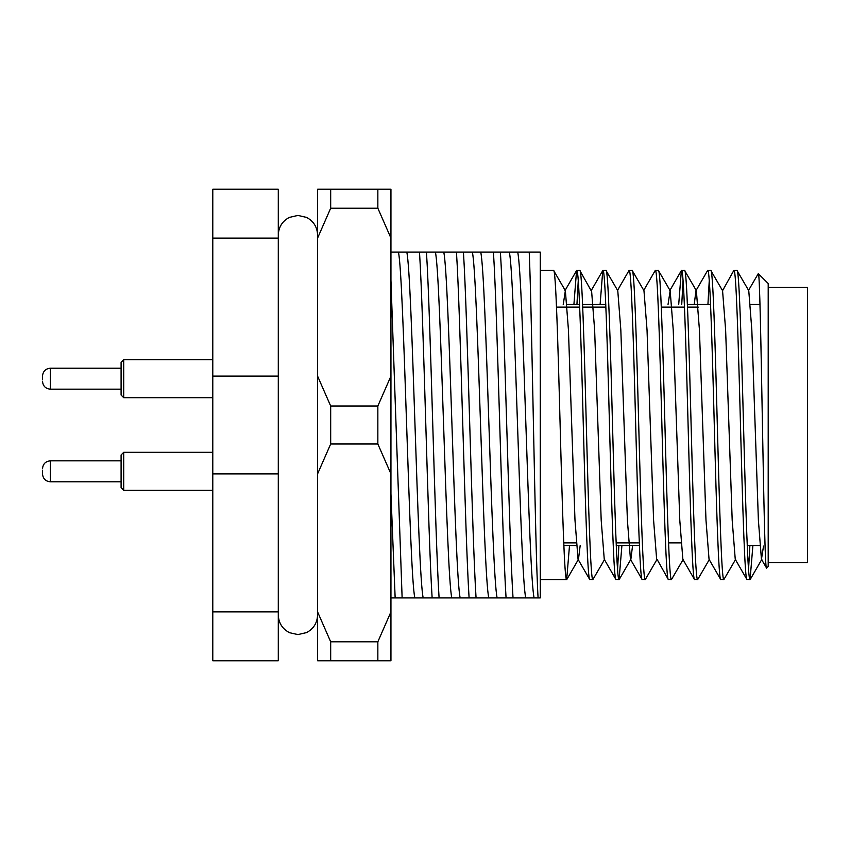 <?xml version="1.0" encoding="UTF-8"?>
<svg xmlns="http://www.w3.org/2000/svg" width="850" height="850" viewBox="0 0 850 850"><rect width="100%" height="100%" fill="white"/><g stroke="black" fill="none" stroke-linecap="round" stroke-linejoin="round"><path stroke-width="1.27" d="M759.73 545.509L747.224 545.509M639.412 545.509L616.239 545.509M576.332 545.509L563.837 545.509M759.985 304.491L750.476 304.491M710.579 304.491L687.406 304.491M605.784 304.491L582.611 304.491M579.583 304.491L567.088 304.491M768.198 283.528L768.198 566.472L766.604 568.076C763.746 578.648 760.994 265.976 758.296 273.626L768.198 283.528M763.534 546.082L761.441 559.321L766.604 568.076M540.271 579.572L566.674 579.572C564.506 581.74 562.296 507.546 560.129 425C557.951 342.454 555.751 268.26 553.573 270.428L565.367 290.679L568.438 329.896L574.982 520.104L578.053 559.321L589.666 579.413L592.875 579.572C590.697 581.74 588.497 507.546 586.319 425C584.152 342.454 581.942 268.26 579.774 270.428L591.154 290.679L602.767 270.587L600.111 304.491M579.774 270.428L576.566 270.587L573.909 304.491M589.847 579.572C587.679 581.74 585.469 507.546 583.302 425C581.124 342.454 578.924 268.26 576.746 270.428M553.573 270.428L540.271 270.428M656.646 559.321L653.586 520.104L647.031 329.896L643.971 290.679L632.177 270.428C634.344 268.26 636.544 342.454 638.722 425C640.889 507.546 643.099 581.74 645.267 579.572L657.061 559.321L668.259 579.413L671.468 579.572C669.301 581.74 667.091 507.546 664.923 425C662.745 342.454 660.546 268.26 658.367 270.428L670.161 290.679L673.232 329.896L679.777 520.104L682.847 559.321L694.461 579.413L697.669 579.572C695.491 581.74 693.292 507.546 691.114 425C688.946 342.454 686.747 268.26 684.569 270.428L696.362 290.679L699.433 329.896L705.978 520.104L709.049 559.321L720.662 579.413L723.871 579.572C721.692 581.74 719.493 507.546 717.315 425C715.148 342.454 712.938 268.26 710.77 270.428L722.564 290.679L725.624 329.896L732.179 520.104L735.25 559.321L746.863 579.413L750.061 579.572C747.894 581.74 745.684 507.546 743.516 425C741.338 342.454 739.139 268.26 736.971 270.428L748.765 290.679L751.825 329.896L758.381 520.104L761.441 559.321M736.971 270.428L733.763 270.587L722.564 290.679M747.044 579.572C744.866 581.74 742.666 507.546 740.488 425C738.321 342.454 736.111 268.26 733.943 270.428M710.77 270.428L707.561 270.587L695.948 290.679L694.227 304.491M720.843 579.572C718.664 581.74 716.465 507.546 714.287 425C712.119 342.454 709.909 268.26 707.742 270.428M684.569 270.428L681.36 270.587L678.704 304.491M694.641 579.572C692.474 581.74 690.264 507.546 688.096 425C685.918 342.454 683.719 268.26 681.541 270.428M658.367 270.428L655.169 270.587L643.556 290.679M668.44 579.572C666.273 581.74 664.062 507.546 661.895 425C659.717 342.454 657.518 268.26 655.339 270.428M632.177 270.428L628.968 270.587L617.355 290.679M645.267 579.572L642.069 579.413L630.456 559.321L627.385 520.104L620.829 329.896L617.769 290.679L605.976 270.428C608.143 268.26 610.353 342.454 612.521 425C614.699 507.546 616.898 581.74 619.076 579.572L615.867 579.413L604.254 559.321L601.184 520.104L594.639 329.896L591.568 290.679M642.249 579.572C640.071 581.74 637.872 507.546 635.694 425C633.526 342.454 631.316 268.26 629.149 270.428M605.976 270.428L602.767 270.587M616.048 579.572C613.87 581.74 611.671 507.546 609.492 425C607.325 342.454 605.115 268.26 602.947 270.428M750.061 579.572L752.898 545.509M749.881 545.509L748.553 569.468M723.871 579.572L735.664 559.321M697.669 579.572L709.463 559.321M707.933 304.491L709.251 280.532M671.468 579.572L683.262 559.321M681.732 304.491L683.06 280.532M619.076 579.572L621.913 545.509M618.885 545.509L617.557 569.468M592.875 579.572L604.669 559.321M497.144 597.911L476.064 597.911C471.909 533.449 467.585 316.551 463.431 252.089L493.436 252.089C497.59 316.551 501.914 533.449 506.069 597.911L497.144 597.911C491.576 574.536 486.285 275.464 480.717 252.089M460.179 597.911L439.089 597.911C434.934 533.449 430.61 316.551 426.456 252.089L456.461 252.089C460.615 316.551 464.939 533.449 469.094 597.911L460.179 597.911C454.612 574.536 449.31 275.464 443.743 252.089M390.947 252.089L419.496 252.089C423.651 316.551 427.975 533.449 432.129 597.911L402.124 597.911L390.947 280.171M390.947 493.829L395.154 597.911L390.947 597.911M534.119 597.911L513.028 597.911C508.874 533.449 504.549 316.551 500.395 252.089L529.221 252.089C532.089 318.676 535.064 550.662 538.092 597.911L534.119 597.911C528.551 574.536 523.249 275.464 517.682 252.089M529.221 252.089L540.271 252.089L540.271 597.911L538.092 597.911M395.154 597.911L402.124 597.911M432.129 597.911L439.089 597.911M426.456 252.089L419.496 252.089M469.094 597.911L476.064 597.911M463.431 252.089L456.461 252.089M506.069 597.911L513.028 597.911M500.395 252.089L493.436 252.089M278.29 473.886L212.787 473.886L212.787 660.79L278.29 660.79L278.29 189.21L212.787 189.21L212.787 376.114L278.29 376.114M212.787 473.886L212.787 376.114M278.29 238.106L212.787 238.106M212.787 611.894L278.29 611.894M566.674 579.572L569.511 545.509M576.938 304.491L578.266 280.532M748.351 290.679L758.296 273.626M670.161 290.679L668.036 304.491M632.581 545.509L630.87 559.321L619.257 579.413M580.189 545.509L578.468 559.321L566.854 579.413M565.367 290.679L563.231 304.491M768.198 562.541L807.5 562.541L807.5 287.459L768.198 287.459M698.264 307.105L687.512 307.105M684.484 307.105L661.311 307.105M605.891 307.105L582.718 307.105M579.689 307.105L556.516 307.105M680.956 542.895L668.525 542.895M639.296 542.895L616.122 542.895M576.151 542.895L563.731 542.895M42.5 377.687L42.5 379.695M123.718 397.683L121.093 395.059L121.093 362.312L123.718 359.688L123.718 397.683L212.787 397.683M390.947 238.106L377.846 208.208L377.846 189.21L390.947 189.21L390.947 660.79L330.682 660.79L330.682 641.793L377.846 641.793L377.846 660.79M377.846 189.21L330.682 189.21L330.682 208.208L377.846 208.208M390.947 622.327L390.947 624.134M330.682 660.79L317.581 660.79L317.581 189.21L330.682 189.21M377.846 443.998L330.682 443.998L330.682 406.002L377.846 406.002L377.846 443.998L390.947 473.886M330.682 641.793L317.581 611.894M317.581 473.886L330.682 443.998M330.682 406.002L317.581 376.114M317.581 238.106L330.682 208.208M390.947 611.894L377.846 641.793M390.947 376.114L377.846 406.002M42.5 470.305L42.5 472.313M123.718 490.312L121.093 487.688L121.093 454.941L123.718 452.317L123.718 490.312L212.787 490.312M488.782 597.911C483.214 574.536 477.913 275.464 472.345 252.089M451.807 597.911C446.239 574.536 440.948 275.464 435.381 252.089M423.204 597.911C417.637 574.536 412.346 275.464 406.778 252.089M414.842 597.911C409.275 574.536 403.973 275.464 398.416 252.089M525.746 597.911C520.179 574.536 514.888 275.464 509.32 252.089M42.5 376.072C43.01 371.248 45.634 368.634 50.362 368.209L50.362 389.162L121.093 389.162M42.5 468.69C43.01 463.877 45.634 461.252 50.362 460.838L50.362 481.791L121.093 481.791M750.242 579.413L761.855 559.321M681.36 270.587L669.747 290.679M576.566 270.587L564.952 290.679M123.718 359.688L212.787 359.688L123.718 359.688M50.362 368.209L121.093 368.209L50.362 368.209M50.362 389.162C45.634 388.748 43.01 386.123 42.5 381.31M317.581 614.943C317.273 622.912 313.608 628.798 306.584 632.581L297.936 634.589L289.574 632.719C282.381 628.968 278.619 623.039 278.29 614.943M317.581 235.067L317.581 235.057C317.273 227.088 313.608 221.202 306.584 217.419L297.936 215.411L289.297 217.419C282.274 221.202 278.598 227.088 278.29 235.057M123.718 452.317L212.787 452.317M50.362 460.838L121.093 460.838M50.362 481.791C45.634 481.366 43.01 478.752 42.5 473.928"/></g></svg>
